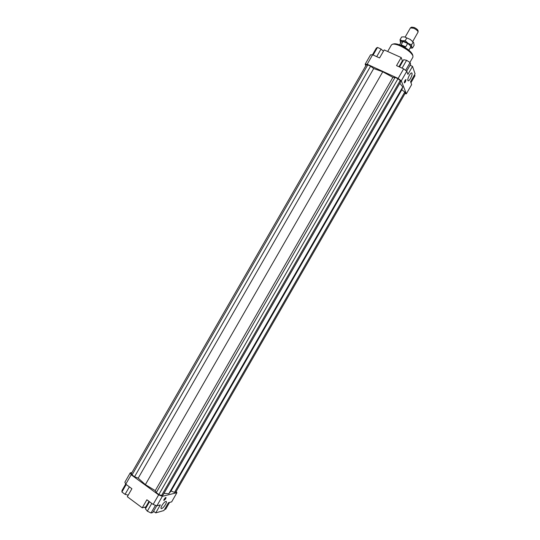 <?xml version="1.0" encoding="UTF-8"?>
<svg xmlns="http://www.w3.org/2000/svg" width="540" height="540" viewBox="0 0 540 540"><rect width="100%" height="100%" fill="white"/><g stroke="black" fill="none" stroke-linecap="round" stroke-linejoin="round"><path stroke-width="0.81" d="M407.369 49.073L401.281 45.569M408.051 49.572L403.036 46.015L400.505 45.232M408.848 50.2L410.643 47.075C410.9 46.231 409.894 45.029 407.632 43.477L405.702 46.831L401.126 44.806L403.049 41.459L407.632 43.477M405.155 37.071L410.413 27.918L413.64 28.208C416.252 29.477 417.744 30.74 418.102 32.002L412.769 41.445M418.088 30.814L418.088 30.78C417.785 29.693 416.509 28.613 414.275 27.527L411.676 27.122M405.702 46.831L401.126 44.806M403.049 41.459L401.362 41.735L399.566 44.861M144.356 507.276L145.962 507.924M410.522 78.462C409.516 80.136 408.713 80.926 408.112 80.831C407.444 80.055 407.869 78.206 409.374 75.283C410.38 73.602 411.183 72.812 411.784 72.913C412.445 73.697 412.027 75.546 410.522 78.462M165.47 504.522C163.694 507.31 162.27 508.673 161.183 508.613C160.765 508.214 161.021 507.168 161.953 505.481C163.742 502.686 165.166 501.323 166.239 501.39C166.658 501.795 166.401 502.841 165.47 504.522M405.439 81.905L404.386 82.931L404.926 80.555L405.972 79.528L405.439 81.905M404.278 82.208L405.358 79.913M165.679 498.785L163.836 500.533L164.167 499.169L166.003 497.428L165.679 498.785M163.877 499.77L165.321 497.718M387.673 51.489L391.473 44.881L392.627 44.185C394.342 43.895 396.913 44.496 400.343 45.981C407.038 49.221 411.237 52.508 412.925 55.849L412.904 57.2L409.887 62.438M412.574 54.675L412.513 54.473C410.974 51.415 407.153 48.418 401.065 45.475C397.946 44.125 395.597 43.578 394.031 43.841L393.822 43.895M372.62 54.797L370.548 54.844L365.141 64.253L367.187 64.247L372.62 54.797L379.566 57.942L384.183 49.923L401.18 57.544L402.368 60.784L398.952 66.724M365.837 65.691L365.141 64.253M367.187 64.247L398.129 78.428L401.288 80.831L406.357 93.798L404.919 93.71M367.774 64.901L366.289 64.901L131.382 473.506L132.064 474.917L134.555 476.739L138.2 478.17L145.375 484.637L155.257 490.631L156.29 492.635L158.848 494.505L161.541 495.545L162.938 495.207L400.734 81.722L400.248 80.487L397.953 78.739L395.064 77.416L392.911 77.355L382.765 71.78L373.7 68.546L370.589 66.191L367.774 64.901L132.064 474.917M163.991 493.371L168.791 493.756L171.025 491.022L174.501 492.386L175.804 492.068L405.236 93.164L404.784 92.009L401.807 89.761L402.766 86.94L399.843 83.268M410.062 65.266L412.526 66.373L415.078 73.845L410.569 81.689L411.635 84.618L406.357 93.798M402.867 61.175L402.368 60.784M412.526 66.373L407.916 74.392L406.782 71.267L403.643 68.843L396.536 65.624L401.18 57.544M149.013 501.363L145.834 506.891L146.428 507.114M176.175 491.413L176.911 492.716L162.344 496.307L158.639 494.876L153.151 504.421L156.87 505.825L160.326 504.9L155.729 512.885L153.562 511.272M176.911 492.716L171.653 501.863L168.406 502.733L163.917 510.536L155.729 512.885M156.87 505.825L162.344 496.307M158.639 494.876L131.173 474.782L130.248 472.851L131.929 472.568M130.248 472.851L124.862 482.213L125.766 484.191L131.173 474.782M125.766 484.191L131.902 488.727L127.305 496.712L142.243 507.836L146.873 499.784L153.151 504.421M401.288 80.831L406.782 71.267M403.643 68.843L398.129 78.428M128.21 495.139L125.057 494.35L121.898 492.001L126.205 484.515M125.057 494.35L129.37 486.857M121.898 492.001L122.013 490.482L125.699 484.056M169.587 502.416L165.625 509.301L164.754 509.085M145.834 506.891L142.243 507.836M156.728 505.771L152.867 512.48L151.045 513L155.473 505.298M151.045 513L147.312 511.171L145.442 508.829L149.519 501.734M147.312 511.171L151.774 503.408M372.479 54.803L376.319 48.121L377.48 47.432L381.071 49.046L376.704 56.646M377.48 47.432L373.12 55.026M381.071 49.046L383.407 51.266M414.369 75.087L415.01 75.701L410.96 82.755M399.526 66.98L403.711 59.711L406.6 60.298L410.083 62.566L410.657 64.233L406.667 71.179M410.083 62.566L405.608 70.355M406.6 60.298L402.084 68.141M171.025 491.022L401.807 89.761M168.791 493.756L402.766 86.94M174.501 492.386L404.784 92.009M382.765 71.78L145.375 484.637M138.2 478.17L373.7 68.546M370.589 66.191L134.555 476.739M156.29 492.635L395.064 77.416M155.257 490.631L392.911 77.355M158.848 494.505L397.953 78.739M161.541 495.545L400.248 80.487M400.579 42.464L400.019 39.791L402.314 40.763L405.216 40.709L408.078 43.301L402.314 40.763C400.667 40.514 399.992 40.892 400.288 41.897L400.775 42.755M410.062 48.094L410.144 48.101C411.453 48.209 411.98 47.824 411.743 46.946L412.54 48.006L414.146 45.218L413.593 42.444L410.285 39.454L404.514 36.929L410.285 39.454L413.62 42.478M411.743 46.946L408.078 43.301L411.521 44.854L411.743 46.946M403.933 36.855L401.625 36.997L400.019 39.791M412.54 48.006L410.36 48.121M405.216 40.709L406.836 37.895M411.521 44.854L413.14 42.039M411.703 27.108L410.636 27.716M418.088 30.78L418.102 32.002M394.031 43.841L392.627 44.185M412.513 54.473L412.925 55.849"/></g></svg>
